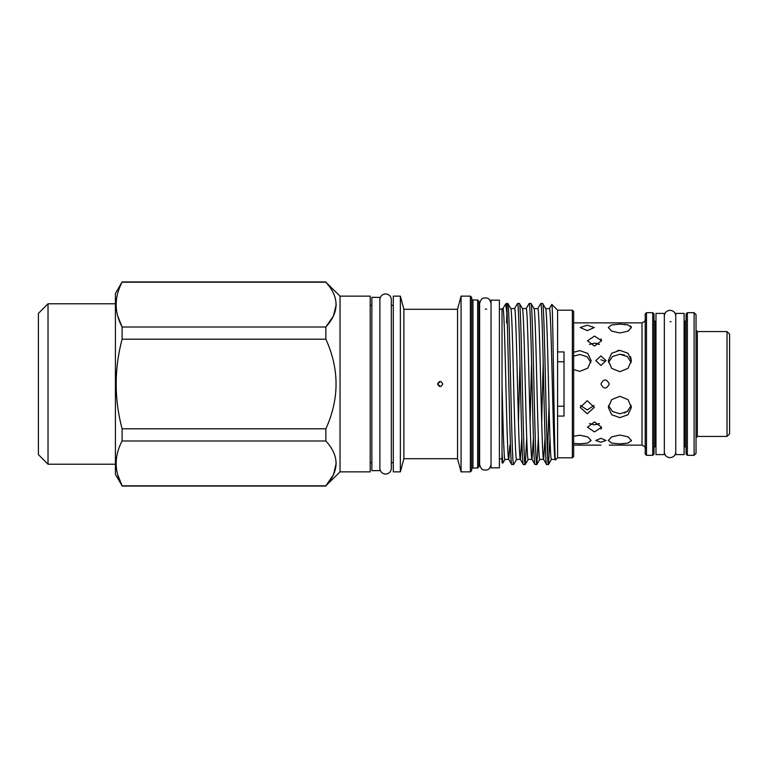 <?xml version="1.0" encoding="UTF-8"?>
<svg xmlns="http://www.w3.org/2000/svg" width="768" height="768" viewBox="0 0 768 768"><rect width="100%" height="100%" fill="white"/><g stroke="black" fill="none" stroke-linecap="round" stroke-linejoin="round"><path stroke-width="1.15" d="M379.891 468.326L379.891 468.326A5.712 5.712 0 0 0 385.603 474.038A5.712 5.712 0 0 0 391.315 468.326L391.315 299.674A5.712 5.712 0 0 0 385.603 293.962A5.712 5.712 0 0 0 379.891 299.674M684.096 454.598L684.096 313.402L675.754 313.402L675.754 454.598L684.096 454.598M499.392 467.846L499.392 300.154L491.05 300.154L491.05 467.846L499.392 467.846M379.891 470.64L379.891 297.36L371.866 297.36L371.866 470.64L379.891 470.64M472.954 299.962L472.954 468.038L477.638 468.038L478.915 466.762L478.915 301.238L477.638 299.962L472.954 299.962A1.286 1.286 0 0 1 471.667 298.675M472.954 468.038A1.286 1.286 0 0 0 471.667 469.325M479.626 308.995A1.286 1.286 0 0 1 478.915 307.853M479.626 459.005A1.286 1.286 0 0 0 478.915 460.147M471.667 297.427L471.667 470.573L470.381 471.859L470.381 296.141L471.667 297.427M477.638 468.038L477.638 299.962M545.587 308.592C546.557 307.267 547.526 343.978 548.486 384C549.456 424.022 550.426 460.733 551.395 459.408L555.197 459.408M545.626 308.592L549.437 308.592C550.406 307.267 551.376 343.978 552.336 384C553.306 424.022 554.275 460.733 555.245 459.408M509.923 445.133L508.781 459.408C507.811 460.733 506.842 424.022 505.872 384C504.912 343.978 503.942 307.267 502.973 308.592L502.022 308.592L502.022 384C502.992 424.022 503.962 460.733 504.931 459.408L508.733 459.408M510.739 308.592C511.709 307.267 512.678 343.978 513.638 384C514.608 424.022 515.578 460.733 516.547 459.408L520.349 459.408M510.778 308.592L514.589 308.592C515.558 307.267 516.528 343.978 517.488 384C518.458 424.022 519.427 460.733 520.397 459.408L521.818 437.654M522.355 308.592C523.325 307.267 524.294 343.978 525.254 384C526.224 424.022 527.194 460.733 528.163 459.408L531.965 459.408M522.394 308.592L526.205 308.592C527.174 307.267 528.144 343.978 529.104 384C530.074 424.022 531.043 460.733 532.013 459.408L533.434 437.654M533.971 308.592C534.941 307.267 535.91 343.978 536.87 384C537.84 424.022 538.81 460.733 539.779 459.408L543.581 459.408M534.01 308.592L537.821 308.592C538.79 307.267 539.76 343.978 540.72 384C541.69 424.022 542.659 460.733 543.629 459.408L545.05 437.654M518.467 422.064L519.965 362.381M530.083 422.064L531.59 362.381M541.699 422.064L543.206 362.381M440.39 386.554L437.587 384C439.296 380.688 441.014 380.688 442.723 384C441.014 387.312 439.306 387.312 437.587 384L440.39 381.446M573.648 311.482L573.648 456.518L572.362 457.805L572.362 310.195L573.648 311.482M555.523 459.888C554.256 465.35 553.037 300.221 551.837 304.426L557.606 310.195L557.606 457.805L555.523 459.888L555.158 459.331M545.674 308.669L542.698 303.523L540.787 303.456C541.757 302.045 542.717 341.261 543.686 384C544.656 426.739 545.626 465.955 546.595 464.544L543.542 459.331M546.595 464.544L548.506 464.477L549.974 437.654M542.621 303.456C543.59 302.045 544.56 341.261 545.52 384C546.49 426.739 547.459 465.955 548.429 464.544M506.87 313.546L505.69 303.888L506.87 303.456L508.838 384C509.808 426.739 510.778 465.955 511.747 464.544L508.694 459.331M511.747 464.544L513.658 464.477L516.634 459.331M506.87 303.456L507.85 303.523L510.826 308.669M507.773 303.456C508.742 302.045 509.712 341.261 510.672 384C511.642 426.739 512.611 465.955 513.581 464.544M522.442 308.669L519.466 303.523L517.555 303.456C518.515 302.045 519.485 341.261 520.454 384C521.424 426.739 522.394 465.955 523.363 464.544L520.31 459.331M523.363 464.544L525.274 464.477L526.733 437.654M519.389 303.456C520.358 302.045 521.328 341.261 522.288 384C523.258 426.739 524.227 465.955 525.197 464.544M534.058 308.669L531.082 303.523L529.171 303.456C530.141 302.045 531.101 341.261 532.07 384C533.04 426.739 534.01 465.955 534.979 464.544L531.926 459.331M534.979 464.544L536.89 464.477L538.349 437.654M531.005 303.456C531.974 302.045 532.944 341.261 533.904 384C534.874 426.739 535.843 465.955 536.813 464.544M517.555 303.456L514.502 308.669M529.171 303.456L526.118 308.669M540.787 303.456L537.734 308.669M502.022 384L502.022 462.778L502.886 463.018L505.018 459.331M502.022 452.438L502.819 463.066M505.69 303.888L502.886 308.669M506.554 322.867L506.851 313.2M499.392 458.861L502.022 458.861M485.338 309.139L486.682 309.139M499.392 309.139L502.022 309.139M403.891 309.293L400.368 296.141L400.368 471.859L403.891 458.707L403.891 309.293L457.555 309.293L461.078 296.141L461.078 471.859L470.381 471.859M461.078 296.141L470.381 296.141M457.555 309.293L457.555 458.707L461.078 471.859M400.368 296.141L393.302 296.141L393.302 471.859L400.368 471.859M370.205 462.682L371.866 462.682M391.315 462.682L393.302 462.682M370.205 305.318L371.866 305.318M391.315 305.318L393.302 305.318M340.042 296.141L340.042 471.859L370.205 471.859L370.205 296.141L340.042 296.141L325.853 282.202C339.446 297.091 339.446 312.019 325.853 327.005L325.853 339.187C339.446 369.053 339.446 398.928 325.853 428.813L325.853 440.995C339.446 455.875 339.446 470.813 325.853 485.798L340.042 471.859M48.029 464.227L38.4 454.598L38.4 313.402L48.029 303.773L48.029 464.227L115.411 464.227M48.029 303.773L115.411 303.773M117.734 474.797L122.102 485.798L115.411 474.461L115.411 293.539L122.102 281.952L325.853 281.952M333.408 474.826L325.853 485.798L122.102 485.798C114.211 470.938 114.211 456 122.102 440.995L325.853 440.995M325.853 428.813L122.102 428.813L122.102 440.995M122.102 428.813C114.211 398.986 114.211 369.11 122.102 339.187L325.853 339.187M117.792 316.214L122.102 327.005L122.102 339.187M333.389 316.08L325.853 327.005L122.102 327.005C114.211 312.154 114.211 297.216 122.102 282.202L325.853 282.202M403.891 458.707L457.555 458.707M557.606 457.805L572.362 457.805M557.606 310.195L572.362 310.195M557.606 351.926L564.019 351.926L564.019 416.074L557.606 416.074M694.109 312.662L696.038 314.592L696.038 453.408L694.109 455.338L694.109 312.662L687.37 312.662L687.37 455.338L686.083 454.051L686.083 313.949L687.37 312.662M631.219 405.485L627.274 411.485L619.853 413.77L612.442 411.485L608.486 405.475M619.853 396.298L628.022 399.638L631.411 407.395L628.022 414.73L619.853 417.648L611.683 414.73L608.304 407.395L611.693 399.638L619.853 396.298M619.853 435.034L628.022 436.838L631.411 440.477L628.022 443.098L619.853 443.875L611.683 443.098L608.304 440.477L611.693 436.838L619.853 435.034M619.939 443.875L624.346 443.683M631.286 441.091L631.411 440.477M624.374 412.992L628.157 410.774M624.288 354.97L619.853 354.23L627.264 356.506L631.219 362.515M631.411 360.605L628.022 368.362L619.853 371.702L611.683 368.362L608.304 360.605L611.693 353.27L619.853 350.352L628.022 353.27L631.411 360.605L630.518 356.573M631.286 326.909L630.432 325.91M628.003 324.902L624.298 324.307M619.853 324.125L628.022 324.902L631.411 327.523L628.022 331.152L619.853 332.966L611.683 331.152L608.304 327.523L611.693 324.902L619.853 324.125M573.648 436.234L579.869 435.216L587.808 436.954L591.101 440.477L587.818 443.04L579.869 443.818L573.648 443.386M594.01 405.485L587.251 409.939L580.502 405.485M587.251 400.714L594.317 407.395L587.251 413.76L580.195 407.395L587.251 400.714M599.51 423.562L594.509 424.858L589.498 423.562M594.509 421.949L601.565 427.229L594.509 431.923L587.443 427.229L594.509 421.949M597.197 424.541L599.482 423.581M601.018 429.12L601.546 427.603M597.398 343.517L594.509 343.142L599.51 344.438M601.565 340.627L601.018 338.88M600.922 438.317L606.058 440.477L600.922 442.243L595.786 440.477L600.922 438.317M609.274 445.133L642 445.133L642 322.867C644.822 321.427 645.898 320.352 645.206 319.661M573.648 356.093L579.869 354.499L587.059 356.707L590.918 362.515M573.648 352.243L579.869 350.63L587.808 353.462L591.101 360.605L587.818 368.141L579.869 371.386L573.648 369.514M587.251 325.2L594.317 327.523L587.251 330.605L580.195 327.523L587.251 325.2M594.509 336.077L601.565 340.771L594.509 346.051L587.443 340.771L594.509 336.077M600.922 359.76L604.56 361.104M600.922 355.949L606.058 360.605L600.922 365.434L595.786 360.605L600.922 355.949M609.274 384C606.499 378.624 603.715 378.624 600.931 384C603.706 389.376 606.49 389.376 609.274 384M654 384L654 454.051L652.714 455.338L652.714 312.662L654 313.949L654 384M727.037 331.565L729.6 334.138L729.6 433.862L727.037 436.435L727.037 331.565L697.315 331.565L697.315 436.435L727.037 436.435M646.493 455.338L645.206 454.051L645.206 313.949L646.493 312.662L646.493 455.338L652.714 455.338M664.33 454.598L664.33 313.402L655.987 313.402L655.987 454.598L664.33 454.598M619.853 350.352L617.597 350.544M573.648 322.867L642 322.867M655.987 446.352L655.277 446.352L655.277 321.648L654 320.371L654 313.949M589.498 344.438L594.509 343.142M608.486 362.515L612.451 356.506L619.853 354.23M557.606 406.234L564.019 406.234M564.019 361.766L557.606 361.766M333.437 474.778L336.221 463.392M333.466 315.926L336.221 304.608M549.014 405.619L547.507 454.906M551.837 304.426L549.35 308.669M553.315 422.064L553.91 400.195M684.096 446.352L684.806 446.352L684.806 321.648L686.083 320.371M675.754 316.032C675.418 312.566 673.507 310.666 670.042 310.32C666.576 310.666 664.666 312.566 664.33 316.032M675.754 451.968C675.418 455.434 673.507 457.334 670.042 457.68C666.576 457.334 664.666 455.434 664.33 451.968M491.05 464.419C489.485 470.736 486.672 469.795 485.338 470.131C483.581 469.469 481.44 471.091 479.626 464.419L479.626 303.581C481.44 296.909 483.581 298.531 485.338 297.869C486.672 298.205 489.485 297.264 491.05 303.581M697.315 331.565L696.038 330.278M687.37 455.338L694.109 455.338M573.648 445.133L600.931 445.133M655.277 321.648L655.987 321.648M670.042 321.648L671.088 321.648M684.096 321.648L684.806 321.648M646.493 312.662L652.714 312.662M655.277 446.352L654 447.629M684.806 446.352L686.083 447.629M642 445.133C644.822 446.573 645.898 447.648 645.206 448.339M697.315 436.435L696.038 437.722M122.102 486.048L325.853 486.048M528.25 459.331L525.274 464.477M539.866 459.331L536.89 464.477M551.482 459.331L548.506 464.477"/></g></svg>
